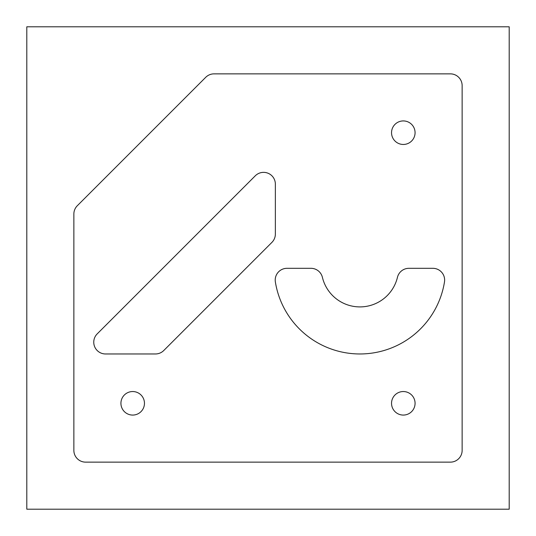 <?xml version="1.0" encoding="UTF-8"?>
<svg xmlns="http://www.w3.org/2000/svg" width="536" height="536" viewBox="0 0 536 536"><rect width="100%" height="100%" fill="white"/><g stroke="black" fill="none" stroke-linecap="round" stroke-linejoin="round"><path stroke-width="0.8" d="M359.924 306.907A38.592 38.592 0 0 1 322.404 277.333A11.765 11.765 0 0 0 310.96 268.315L286.981 268.315A11.765 11.765 0 0 0 275.363 281.949A85.653 85.653 0 0 0 444.485 281.949A11.765 11.765 0 0 0 432.874 268.315L408.888 268.315A11.765 11.765 0 0 0 397.451 277.333A38.592 38.592 0 0 1 359.924 306.907M403.307 120.928A11.765 11.765 0 0 0 391.541 132.694A11.765 11.765 0 0 0 403.307 144.459A11.765 11.765 0 0 0 415.072 132.694A11.765 11.765 0 0 0 403.307 120.928M132.694 391.541A11.765 11.765 0 0 0 120.928 403.307A11.765 11.765 0 0 0 132.694 415.072A11.765 11.765 0 0 0 144.459 403.307A11.765 11.765 0 0 0 132.694 391.541M403.307 391.541A11.765 11.765 0 0 0 391.541 403.307A11.765 11.765 0 0 0 403.307 415.072A11.765 11.765 0 0 0 415.072 403.307A11.765 11.765 0 0 0 403.307 391.541M509.2 509.2L509.2 26.8L26.8 26.8L26.8 509.2L509.2 509.2M462.139 85.626A11.765 11.765 0 0 0 450.374 73.861L214.045 73.861A11.765 11.765 0 0 0 205.724 77.311L77.311 205.724A11.765 11.765 0 0 0 73.861 214.045L73.861 450.374A11.765 11.765 0 0 0 85.626 462.139L450.374 462.139A11.765 11.765 0 0 0 462.139 450.374L462.139 85.626M105.525 353.968L155.44 353.968A11.765 11.765 0 0 0 163.761 350.524L271.92 242.366A11.765 11.765 0 0 0 275.363 234.044L275.363 184.129A11.765 11.765 0 0 0 255.277 175.808L97.204 333.881A11.765 11.765 0 0 0 105.525 353.968"/></g></svg>
